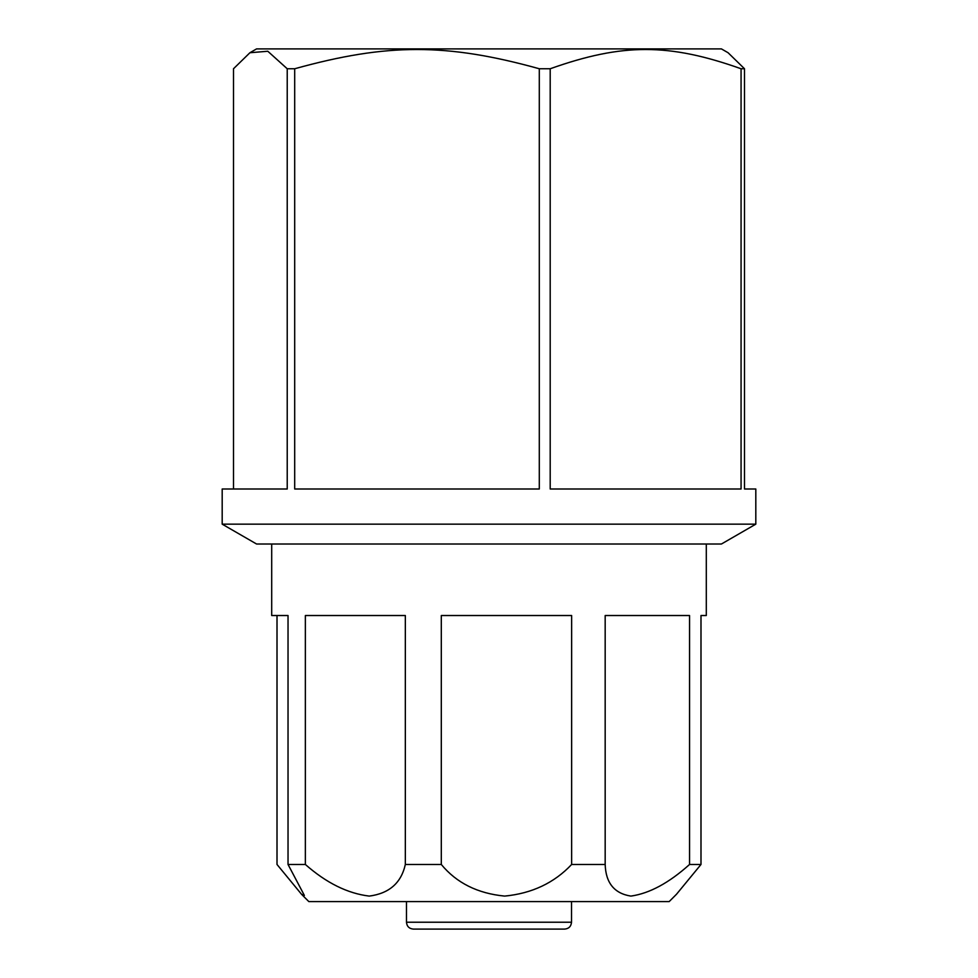<?xml version="1.0" encoding="UTF-8"?>
<svg xmlns="http://www.w3.org/2000/svg" width="978" height="978" viewBox="0 0 978 978"><rect width="100%" height="100%" fill="white"/><g stroke="black" fill="none" stroke-linecap="round" stroke-linejoin="round"><path stroke-width="1.47" d="M441.298 864.466L441.298 615.529L571.641 615.529L571.641 864.466C554.22 882.938 531.885 893.476 504.648 896.092C477.631 893.476 456.518 882.938 441.298 864.466L405.332 864.466C401.237 882.938 389.207 893.476 369.244 896.092C347.606 893.476 326.31 882.938 305.356 864.466L288.033 864.466L304.378 895.445L301.505 894.247L277.006 864.466L277.006 615.529L288.033 615.529L288.033 864.466M605.174 864.466L605.174 615.529L689.551 615.529L689.551 864.466C669.001 882.938 649.441 893.476 630.883 896.092C614.331 893.476 605.761 882.938 605.174 864.466L571.641 864.466M669.172 901.594L676.495 894.259L700.994 864.466L689.551 864.466M700.994 864.466L700.994 615.529L706.299 615.529L706.299 544.012M271.701 544.012L271.701 615.529L288.033 615.529M305.356 864.466L305.356 615.529L405.332 615.529L405.332 864.466M308.84 901.594L669.16 901.594M721.422 48.9L256.578 48.9M413.364 929.1L564.636 929.1C568.817 928.697 571.115 926.398 571.519 922.23L406.481 922.23C406.848 926.362 409.146 928.66 413.364 929.1L557.766 929.1M571.519 922.23L571.519 901.594M721.434 544.012L755.811 524.159L755.811 489L744.502 489L744.502 68.753L728.084 52.739L721.434 48.9M741.067 489L550.198 489L550.198 68.753C622.399 43.093 668.866 43.093 741.067 68.753L741.067 489M539.294 489L294.696 489L294.696 68.753C387.227 43.093 446.763 43.093 539.294 68.753L539.294 489M233.497 489L233.497 68.753L249.916 52.739L267.789 51.247L287.226 68.753L287.226 489L222.189 489L222.189 524.159L755.811 524.159M741.067 68.753L744.502 68.753M539.294 68.753L550.198 68.753M287.226 68.753L294.696 68.753M256.578 544.012L721.422 544.012M308.828 901.594L301.505 894.259M406.481 922.23L406.481 901.594M256.566 48.9L249.916 52.739M256.566 544.012L222.189 524.159"/></g></svg>
